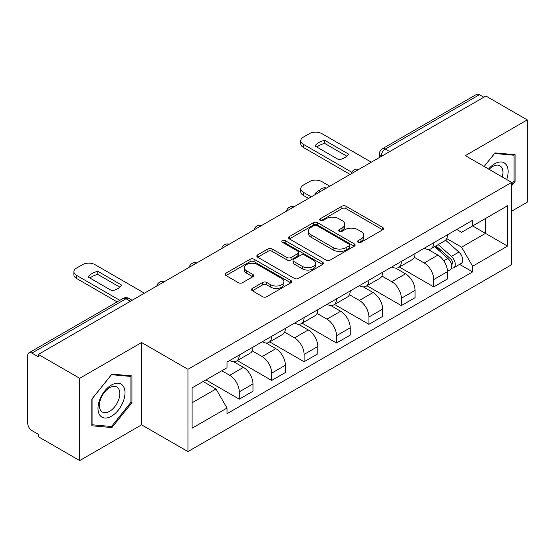 <?xml version="1.0" encoding="UTF-8"?>
<svg xmlns="http://www.w3.org/2000/svg" width="555" height="555" viewBox="0 0 555 555"><rect width="100%" height="100%" fill="white"/><g stroke="black" fill="none" stroke-linecap="round" stroke-linejoin="round"><path stroke-width="0.83" d="M358.176 242.292A2.019 1.165 0 0 0 361.034 242.292L382.7 229.784A2.886 1.665 0 0 0 383.547 228.604A2.886 1.665 0 0 0 382.7 227.425L345.994 206.231A2.886 1.665 0 0 0 341.915 206.231L320.242 218.739A2.019 1.165 0 0 0 319.652 219.565A2.019 1.165 0 0 0 320.242 220.391A2.019 1.165 0 0 0 323.1 220.391L325.903 218.774A9.227 5.328 0 0 1 338.952 218.774L342.012 220.536A9.227 5.328 0 0 1 344.717 224.303A9.227 5.328 0 0 1 342.012 228.07L339.209 229.694A2.019 1.165 0 0 0 338.619 230.519A2.019 1.165 0 0 0 339.209 231.338A2.019 1.165 0 0 0 342.067 231.338L344.87 229.721A9.227 5.328 0 0 1 357.919 229.721L360.979 231.49A9.227 5.328 0 0 1 363.685 235.258A9.227 5.328 0 0 1 360.979 239.025L358.176 240.641A2.019 1.165 0 0 0 357.587 241.467A2.019 1.165 0 0 0 358.176 242.292L358.176 240.641M252.379 288.42A2.886 1.665 0 0 0 251.533 289.599A2.886 1.665 0 0 0 252.379 290.771L262.675 296.724A2.886 1.665 0 0 0 266.754 296.724L290.82 282.828A2.886 1.665 0 0 0 291.666 281.649A2.886 1.665 0 0 0 290.82 280.469L254.114 259.275A2.886 1.665 0 0 0 250.034 259.275L225.968 273.171A2.886 1.665 0 0 0 225.122 274.35A2.886 1.665 0 0 0 225.968 275.523L238.407 282.71A2.886 1.665 0 0 0 242.486 282.71L252.789 276.765A2.886 1.665 0 0 0 253.628 275.585A2.886 1.665 0 0 0 252.789 274.406L246.614 270.847A7.714 4.454 0 0 1 244.36 267.697A7.714 4.454 0 0 1 249.119 263.583A7.714 4.454 0 0 1 257.527 264.548L281.697 278.499A7.714 4.454 0 0 1 283.959 281.649A7.714 4.454 0 0 1 279.193 285.763A7.714 4.454 0 0 1 270.784 284.798L266.754 282.474A2.886 1.665 0 0 0 262.675 282.474L252.379 288.42L252.379 290.771M187.951 369.297L141.615 342.546L79.698 378.288L38.344 354.416L485.902 96.029L527.25 119.901L465.333 155.643L511.668 182.394L187.951 369.297L187.951 451.59L511.668 264.693L511.668 182.394M326.104 260.101A2.886 1.665 0 0 0 330.183 260.101L354.25 246.205A2.886 1.665 0 0 0 355.096 245.032A2.886 1.665 0 0 0 354.25 243.853L317.536 222.659A2.886 1.665 0 0 0 313.464 222.659L289.398 236.548A2.886 1.665 0 0 0 288.551 237.727A2.886 1.665 0 0 0 289.398 238.907L326.104 260.101M283.168 242.729A2.019 1.165 0 0 1 285.214 243.014L285.214 240.613L322.538 262.161A2.886 1.665 0 0 1 323.385 263.341A2.886 1.665 0 0 1 322.538 264.52L298.472 278.409A2.886 1.665 0 0 1 294.393 278.409L257.68 257.215L257.68 254.863A2.886 1.665 0 0 0 256.833 256.035A2.886 1.665 0 0 0 257.68 257.215M257.68 254.863L267.982 248.917A2.886 1.665 0 0 1 272.061 248.917L286.949 257.513A2.886 1.665 0 0 0 291.028 257.513L297.862 253.566A2.886 1.665 0 0 0 298.701 252.386A2.886 1.665 0 0 0 297.862 251.214L282.356 242.264A2.019 1.165 0 0 1 281.767 241.439A2.019 1.165 0 0 1 283.015 240.364A2.019 1.165 0 0 1 285.214 240.613M79.698 378.288L79.698 460.588L38.344 436.716L38.344 434.315L31.906 430.597A5.876 3.392 -120 0 1 27.75 423.396L27.75 355.498A5.876 3.392 -120 0 1 28.964 352.807L123.092 298.465A5.876 3.392 60 0 1 126.027 298.756L31.906 353.098A5.876 3.392 -120 0 0 28.964 352.807M511.668 211.191L527.25 202.193L527.25 119.901M79.698 460.588L141.615 424.839L187.951 451.59M38.344 354.416L38.344 356.816L31.906 353.098M389.7 151.57L385.337 149.045A5.876 3.392 60 0 0 382.402 148.754L476.523 94.412A5.876 3.392 60 0 1 479.458 94.704L385.337 149.045A5.876 3.392 120 0 0 381.181 156.246L381.181 156.482M483.821 97.222L479.458 94.704M433.746 242.736A13.514 7.805 60 0 1 430.951 248.806L444.666 240.891A13.514 7.805 -120 0 0 447.462 234.821M414.287 257.291L424.193 263.008A13.514 7.805 60 0 1 433.746 279.567L447.462 271.645A13.514 7.805 -120 0 0 437.902 255.092L428.092 249.424M447.462 271.645L447.462 278.964L433.746 286.879L399.371 267.038M430.951 248.806A13.514 7.805 60 0 1 424.298 248.196M433.746 279.567L433.746 286.879M401.334 261.454A13.514 7.805 60 0 1 398.539 267.517L412.247 259.601A13.514 7.805 -120 0 0 415.05 253.531M366.959 285.749L401.334 305.597L415.05 297.681L415.05 290.362A13.514 7.805 -120 0 0 405.49 273.809L395.673 268.141M398.539 267.517A13.514 7.805 60 0 1 391.885 266.906M381.875 276.008L391.781 281.725A13.514 7.805 60 0 1 401.334 298.278L401.334 305.597M368.922 280.164A13.514 7.805 60 0 1 366.127 286.234L379.835 278.312A13.514 7.805 -120 0 0 382.638 272.248M334.547 304.466L368.922 324.307L382.638 316.392L382.638 309.073A13.514 7.805 -120 0 0 373.078 292.52L363.261 286.852M366.127 286.234A13.514 7.805 60 0 1 359.467 285.624M349.463 294.719L359.363 300.435A13.514 7.805 60 0 1 368.922 316.995L368.922 324.307M336.51 298.881A13.514 7.805 60 0 1 333.708 304.945L347.423 297.029A13.514 7.805 -120 0 0 350.219 290.959M302.135 323.176L336.51 343.025L350.226 335.109L350.226 327.79A13.514 7.805 -120 0 0 340.666 311.237L330.849 305.569M333.708 304.945A13.514 7.805 60 0 1 327.055 304.334M317.044 313.436L326.95 319.153A13.514 7.805 60 0 1 336.51 335.706L336.51 343.025M304.098 317.592A13.514 7.805 60 0 1 301.296 323.662L315.011 315.74A13.514 7.805 -120 0 0 317.807 309.676M269.716 341.894L304.098 361.735L317.807 353.819L317.807 346.5A13.514 7.805 -120 0 0 308.254 329.947L298.437 324.28M301.296 323.662A13.514 7.805 60 0 1 294.643 323.052M284.632 332.147L294.538 337.863A13.514 7.805 60 0 1 304.098 354.423L304.098 361.735M271.679 336.309A13.514 7.805 60 0 1 268.884 342.373L282.599 334.457A13.514 7.805 -120 0 0 285.395 328.387M237.304 360.604L271.679 380.452L285.395 372.537L285.395 365.218A13.514 7.805 -120 0 0 275.835 348.665L266.025 342.997M268.884 342.373A13.514 7.805 60 0 1 262.231 341.762M252.22 350.864L262.126 356.581A13.514 7.805 60 0 1 271.679 373.133L271.679 380.452M239.267 355.02A13.514 7.805 60 0 1 236.472 361.09L250.18 353.167A13.514 7.805 -120 0 0 252.983 347.104M205.919 379.911L239.267 399.163L252.983 391.247L252.983 383.928A13.514 7.805 -120 0 0 243.423 367.375L233.606 361.707M236.472 361.09A13.514 7.805 60 0 1 229.819 360.479M221.813 370.733L229.708 375.291A13.514 7.805 60 0 1 239.267 391.851L239.267 399.163M456.71 229.479L461.594 232.302L507.513 205.787L485.486 218.503L485.486 233.377L461.594 247.176L446.699 238.581M192.106 402.763L215.999 388.972L227.009 408.043L192.106 428.196L192.106 387.889L227.009 367.736L227.009 362.096L472.603 220.307L472.603 225.94L507.513 246.094L472.603 266.247L461.594 247.176M507.513 205.787L507.513 246.094M227.009 408.043L227.009 413.683L472.603 271.888L472.603 266.247M511.668 185.696L515.096 181.429L515.096 154.692L495.046 152.903L484.12 166.493M141.615 342.546L141.615 424.839M91.853 425.789L111.902 427.579L131.951 402.639L131.951 375.901L111.902 374.112L91.853 399.052L91.853 425.789M215.999 388.972L203.116 381.528M459.589 264.374L472.603 271.888M514.055 180.833L515.096 181.429M109.779 426.358L111.902 427.579M130.911 402.035L131.951 402.639M358.981 242.577L360.979 241.425A9.227 5.328 0 0 0 363.685 237.658L363.685 235.258M344.717 224.303L344.717 226.704A9.227 5.328 0 0 1 342.012 230.471L340.014 231.629M382.666 229.805L345.994 208.631A2.886 1.665 0 0 0 341.915 208.631L321.047 220.675M354.215 246.226L317.536 225.059A2.886 1.665 0 0 0 313.464 225.059L289.433 238.927M349.15 245.851A2.019 1.165 0 0 0 349.74 245.032A2.019 1.165 0 0 0 349.15 244.207L316.926 225.601A2.019 1.165 0 0 0 314.075 225.601L311.112 227.307A9.227 5.328 0 0 0 308.413 231.074A9.227 5.328 0 0 0 311.112 234.841L333.139 247.558A9.227 5.328 0 0 0 346.195 247.558L349.15 245.851L349.15 248.251A2.019 1.165 0 0 0 349.74 247.426L349.74 245.032M308.413 231.074L308.413 233.475A9.227 5.328 0 0 0 311.112 237.242L311.112 234.841M349.15 248.251L346.195 249.958A9.227 5.328 0 0 1 333.139 249.958L311.112 237.242M257.721 257.236L267.982 251.311L267.982 248.917M298.701 252.386L298.701 254.787A2.886 1.665 0 0 1 297.862 255.966L291.028 259.906A2.886 1.665 0 0 1 286.949 259.906L272.061 251.311A2.886 1.665 0 0 0 267.982 251.311M285.214 243.014L322.497 264.541M302.399 266.428A7.714 4.454 0 0 0 310.807 267.399A7.714 4.454 0 0 0 315.566 263.278A7.714 4.454 0 0 0 313.304 260.128L304.792 255.217A2.886 1.665 0 0 0 300.713 255.217L293.879 259.157A2.886 1.665 0 0 0 293.04 260.337A2.886 1.665 0 0 0 293.879 261.516L302.399 266.428L302.399 268.828A7.714 4.454 0 0 0 310.807 269.792A7.714 4.454 0 0 0 315.566 265.678L315.566 263.278M293.04 260.337L293.04 262.737A2.886 1.665 0 0 0 293.879 263.916L293.879 261.516M302.399 268.828L293.879 263.916M283.959 281.649L283.959 284.049A7.714 4.454 0 0 1 279.193 288.163A7.714 4.454 0 0 1 270.784 287.199L266.754 284.875A2.886 1.665 0 0 0 262.675 284.875L252.414 290.799M244.36 267.697L244.36 270.098A7.714 4.454 0 0 0 246.614 273.247L246.614 270.847M252.747 276.785L246.614 273.247M290.785 282.849L254.114 261.676A2.886 1.665 0 0 0 250.034 261.676L226.003 275.551M434.69 246.649L447.892 258.436A7.347 4.239 60 0 1 450.202 269.792L447.462 271.374M315.628 194.333L314.921 193.924A18.364 10.6 -0 0 1 320.207 189.845M435.037 246.961L441.253 250.548M329.753 186.175L321.858 181.617A8.818 5.092 -0 0 0 309.392 181.617L303.37 185.099A8.818 5.092 -0 0 0 300.789 188.693A8.818 5.092 -0 0 0 303.37 192.294L311.265 196.852M436.022 245.879L450.715 258.991A3.524 2.033 60 0 1 451.825 264.444A3.524 2.033 60 0 1 451.499 264.575M438.221 244.609L451.43 256.396A7.347 4.239 60 0 1 453.733 267.753A7.347 4.239 60 0 1 451.513 267.989M445.582 240.183L458.909 252.074A7.347 4.239 60 0 1 461.212 263.438L453.733 267.753M308.559 198.412L303.37 195.416A8.818 5.092 180 0 1 300.789 191.815L300.789 188.693M346.82 156.198L324.682 143.419A18.364 10.6 180 0 0 316.85 147.054M350.122 174.423L303.37 147.429A8.818 5.092 180 0 1 300.789 143.828L300.789 140.713A8.818 5.092 -0 0 0 303.37 144.307L303.37 147.429M324.682 140.304A18.364 10.6 180 0 0 314.921 145.937L338.987 159.833A18.364 10.6 180 0 0 348.748 154.193L324.682 140.304L324.682 143.419M371.309 162.185L321.858 133.63A8.818 5.092 -0 0 0 309.392 133.63L303.37 137.113A8.818 5.092 -0 0 0 300.789 140.713M351.842 172.293L303.37 144.307M506.666 179.515A19.099 11.031 120 0 0 506.327 164.849A19.099 11.031 120 0 0 488.511 169.025M502.289 176.983A14.458 8.346 120 0 0 501.588 167.291A14.458 8.346 120 0 0 499.965 165.779A14.458 8.346 120 0 0 489.101 169.365M484.161 166.514L494.63 153.492L514.055 155.233L514.055 181.131L511.668 184.107M512.771 154.484L514.055 155.233M123.182 386.051A19.099 11.031 120 0 0 104.735 390.998A19.099 11.031 120 0 0 99.789 415.154A19.099 11.031 120 0 0 118.236 410.214A19.099 11.031 120 0 0 123.182 386.051M118.444 388.493A14.458 8.346 120 0 0 116.821 386.988A14.458 8.346 120 0 0 103.369 393.738A14.458 8.346 120 0 0 100.732 410.527A14.458 8.346 120 0 0 102.363 412.032A14.458 8.346 120 0 0 115.815 405.282A14.458 8.346 120 0 0 118.444 388.493M111.486 426.511L92.061 424.769L92.061 398.872L111.486 374.701L130.911 376.436L130.911 402.34L111.486 426.511M129.627 375.693L130.911 376.436M119.922 287.199L97.791 274.42A18.364 10.6 180 0 0 89.959 278.055M117.14 301.906L76.472 278.423A8.818 5.092 180 0 1 73.891 274.829L73.891 271.707A8.818 5.092 -0 0 0 76.472 275.308L76.472 278.423M97.791 271.298A18.364 10.6 180 0 0 88.023 276.938L112.089 290.827A18.364 10.6 180 0 0 121.857 285.194L97.791 271.298L97.791 274.42M144.418 293.179L94.967 264.631A8.818 5.092 -0 0 0 82.501 264.631L76.472 268.107A8.818 5.092 -0 0 0 73.891 271.707M119.838 300.345L76.472 275.308M381.389 156.364L381.181 156.246A5.876 3.392 0 0 1 379.46 153.846L379.46 157.481M271.679 373.133L285.395 365.218M304.098 354.423L317.807 346.5M336.51 335.706L350.226 327.79M368.922 316.995L382.638 309.073M401.334 298.278L415.05 290.362M239.267 391.851L252.983 383.928M229.708 375.291L243.423 367.375M262.126 356.581L275.835 348.665M294.538 337.863L308.254 329.947M326.95 319.153L340.666 311.237M359.363 300.435L373.078 292.52M391.781 281.725L405.49 273.809M424.193 263.008L437.902 255.092M358.377 169.65A5.876 3.392 120 0 0 355.783 171.148M325.965 188.367A5.876 3.392 120 0 0 323.371 189.865M293.546 207.077A5.876 3.392 120 0 0 290.952 208.576M261.134 225.795A5.876 3.392 120 0 0 258.54 227.293M228.722 244.505A5.876 3.392 120 0 0 226.128 246.004M196.31 263.223A5.876 3.392 120 0 0 193.716 264.721M163.898 281.933A5.876 3.392 120 0 0 161.304 283.432M130.39 301.275L126.027 298.756A5.876 3.392 120 0 1 128.968 298.465A5.876 5.876 0 0 0 123.092 298.465M360.979 241.425L360.979 239.025M339.209 231.338L339.209 229.694M342.012 230.471L342.012 228.07M320.242 220.391L320.242 218.739M341.915 208.631L341.915 206.231M345.994 208.631L345.994 206.231M382.7 229.784L382.7 227.425M289.398 238.907L289.398 236.548M313.464 225.059L313.464 222.659M317.536 225.059L317.536 222.659M354.25 246.205L354.25 243.853M333.139 249.958L333.139 247.558M346.195 249.958L346.195 247.558M272.061 251.311L272.061 248.917M286.949 259.906L286.949 257.513M291.028 259.906L291.028 257.513M297.862 255.966L297.862 253.566M322.538 264.52L322.538 262.161M262.675 284.875L262.675 282.474M266.754 284.875L266.754 282.474M270.784 287.199L270.784 284.798M252.789 276.765L252.789 274.406M225.968 275.523L225.968 273.171M250.034 261.676L250.034 259.275M254.114 261.676L254.114 259.275M290.82 282.828L290.82 280.469M447.892 258.436L443.778 260.808M452.554 262.834L451.229 263.597M458.909 252.074L451.43 256.396M303.37 195.416L303.37 192.294M358.877 169.365A5.876 5.876 0 0 0 351.336 173.715M326.465 188.076A5.876 5.876 0 0 0 318.924 192.432M294.046 206.793A5.876 5.876 0 0 0 286.505 211.143M261.634 225.503A5.876 5.876 0 0 0 254.093 229.86M229.222 244.221A5.876 5.876 0 0 0 221.681 248.571M196.81 262.931A5.876 5.876 0 0 0 189.269 267.288M164.398 281.649A5.876 5.876 0 0 0 156.857 285.998M132.111 300.283L128.968 298.465M382.402 148.754A5.876 5.876 0 0 0 379.46 153.846"/></g></svg>
